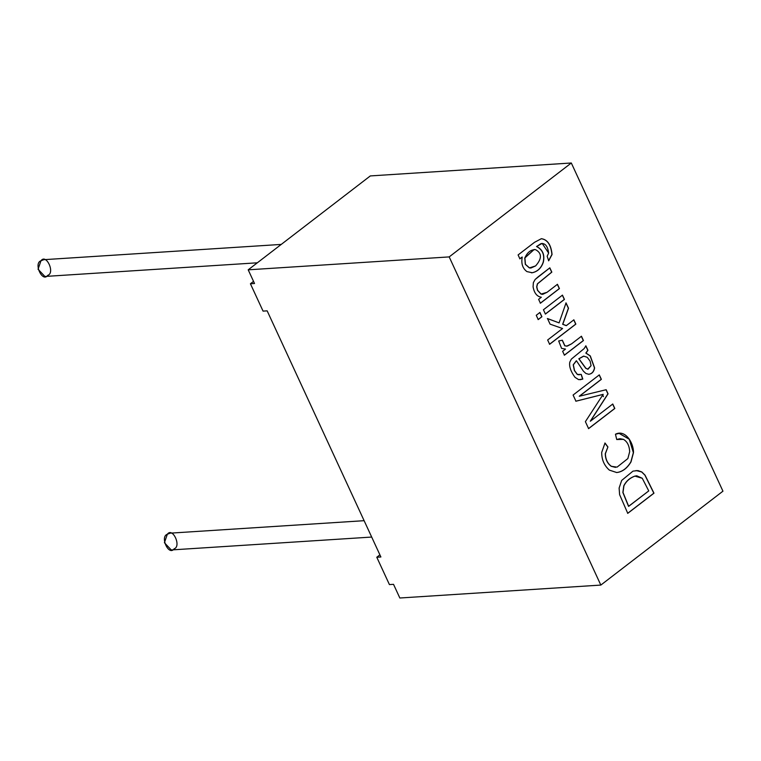 <?xml version="1.0" encoding="UTF-8"?>
<svg xmlns="http://www.w3.org/2000/svg" width="761" height="761" viewBox="0 0 761 761"><rect width="100%" height="100%" fill="white"/><g stroke="black" fill="none" stroke-linecap="round" stroke-linejoin="round"><path stroke-width="1.14" d="M370.322 175.924L571.311 162.997L722.95 491.178L600.829 585.076L399.839 598.003L393.523 584.324L399.839 598.003L600.829 585.076L722.95 491.178L571.311 162.997L370.322 175.924L248.2 269.822L370.322 175.924M603.444 396.548L602.75 395.026L603.444 396.548M254.516 283.501L248.2 269.822L449.19 256.904L571.311 162.997L449.19 256.904L600.829 585.076L449.19 256.904L248.2 269.822L254.516 283.501L250.417 283.767L263.059 311.116L267.159 310.849L380.89 556.976L267.159 310.849L263.059 311.116L250.417 283.767L254.516 283.501M519.896 258.835L518.098 254.935L534.545 242.293L541.385 238.688C547.549 239.582 551.107 244.861 552.058 254.507L548.691 260.785L547.159 256.238L548.643 253.099C547.73 246.098 545.161 242.949 540.919 243.653L536.648 246.497C542.669 249.579 544.905 254.783 543.354 262.088C541.366 268.024 537.666 271.572 532.262 272.742L526.935 271.601C522.598 268.386 521.028 263.525 522.236 257.037L519.896 258.835L522.236 257.037C521.028 263.525 522.598 268.386 526.935 271.601L532.262 272.742C537.666 271.572 541.366 268.024 543.354 262.088C544.905 254.783 542.669 249.579 536.648 246.497L542.165 243.387L548.643 253.099L547.159 256.238L548.691 260.785L552.058 254.507C551.107 244.861 547.549 239.582 541.385 238.688L534.545 242.293L518.098 254.935L519.896 258.835M551.83 272.134L537.532 283.824L536.809 286.83L537.618 290.312L541.147 294.069L547.054 292.3L557.452 284.3L559.43 288.59L540.415 303.22L538.617 299.33L541.318 297.247C536.943 296.543 534.193 293.052 533.081 286.802L533.366 282.645L535.135 279.468L549.842 267.843L551.83 272.134L549.842 267.843L538.151 276.833L535.135 279.468L533.366 282.645L533.081 286.802C534.193 293.052 536.943 296.543 541.318 297.247L538.617 299.33L540.415 303.22L559.43 288.59L557.452 284.3L547.054 292.3L542.707 294.336L541.147 294.069L537.618 290.312L536.809 286.83L537.532 283.824L551.83 272.134M543.43 309.765L562.455 295.135L564.443 299.425L545.418 314.055L543.43 309.765L545.418 314.055L564.443 299.425L562.455 295.135L543.43 309.765M536.248 315.292L539.93 312.457L541.908 316.747L538.227 319.582L536.248 315.292L538.227 319.582L541.908 316.747L539.93 312.457L536.248 315.292M566.346 325.613L573.87 319.829L575.849 324.119L549.632 344.276L547.654 339.986L562.56 328.524L550.079 324.138L547.482 318.536L559.097 322.883L566.041 302.897L568.515 308.243L562.798 324.272L566.346 325.613L562.798 324.272L568.515 308.243L566.041 302.897L559.097 322.883L547.482 318.536L550.079 324.138L562.56 328.524L547.654 339.986L549.632 344.276L575.849 324.119L573.87 319.829L566.346 325.613M567.402 346.065L564.909 345.846L562.35 340.215L564.909 345.846L567.402 346.065L571.501 343.896L581.452 336.238L583.449 340.557L564.424 355.187L562.626 351.287L565.499 349.08L561.589 348.395L558.679 340.976L562.35 340.215L558.679 340.976L561.589 348.395L565.499 349.08L562.626 351.287L564.424 355.187L583.449 340.557L581.452 336.238L571.501 343.896L566.517 346.217M588.795 374.298C591.982 373.841 593.922 371.71 594.617 367.915L590.289 355.92L585.846 353.075L587.815 350.317L585.742 345.846L587.949 350.317L585.846 353.075L587.949 350.317L585.884 345.836L587.949 350.317L585.98 353.066L590.289 355.92L594.617 367.915C593.922 371.71 591.982 373.841 588.795 374.298L585.903 373.47L583.392 371.168L576.438 360.762L573.347 364.785L574.526 370.55L577.409 374.441L581.233 374.422L582.812 379.054L578.655 379.644L574.974 377.294C570.721 371.416 569 366.364 569.789 362.15L571.349 359.106L584.106 348.633L585.884 345.836L584.106 348.633L571.349 359.106L569.789 362.15C569 366.364 570.721 371.416 574.974 377.294L578.655 379.644L582.812 379.054L581.233 374.422L577.409 374.441L574.526 370.55L573.347 364.785L576.438 360.762L583.392 371.168L585.903 373.47L588.824 374.298M590.422 421.185L612.767 404.015L614.821 408.467L588.614 428.624L585.39 421.661L600.087 399.049L585.39 421.661L588.614 428.624L614.821 408.467L612.767 404.015L590.422 421.185L608.058 393.837L590.422 421.185M603.197 394.369L575.944 401.209L573.09 395.045L599.307 374.888L601.361 379.339L579.397 396.234L606.156 389.708L608.058 393.837L606.156 389.708L579.397 396.234L601.361 379.339L599.307 374.888L573.09 395.045L575.944 401.209L603.197 394.369L600.087 399.049M616.733 472.533C622.355 471.906 627.112 468.357 631.002 461.908L633.494 452.614L629.376 439.211L619.188 433.39L615.468 434.227L616.714 439.525L619.987 438.707L623.421 439.354C627.226 441.513 629.318 445.604 629.689 451.634L627.854 458.579L617.047 467.14L611.397 466.312C607.554 463.525 605.556 459.34 605.395 453.727L607.915 446.954L605.014 443.026L607.915 446.954L605.395 453.727C605.556 459.34 607.554 463.525 611.397 466.312L617.047 467.14L627.854 458.579L629.689 451.634C629.318 445.604 627.226 441.513 623.421 439.354L616.714 439.525L615.468 434.227C625.2 429.156 633.666 442.712 633.494 452.614L631.002 461.908C627.112 468.357 622.355 471.906 616.733 472.533L609.342 470.108C604.177 465.504 601.628 459.587 601.713 452.367L605.014 443.026L601.713 452.367C601.628 459.587 604.177 465.504 609.342 470.108L616.686 472.533M653.975 493.185L627.758 513.342L619.616 494.66L619.121 488.048L621.68 480.429L632.99 471.126L637.918 470.574L641.789 471.953L645.052 475.168L653.975 493.185L645.052 475.168L641.789 471.953L637.918 470.574L632.99 471.126L621.68 480.429L619.121 488.048L619.616 494.66L627.758 513.342L653.975 493.185M380.89 556.976L376.781 557.242L389.423 584.591L393.523 584.324L389.423 584.591L376.781 557.242L380.89 556.976M364.119 520.686L170.169 533.157L167.334 534.26L164.414 542.707L171.244 549.946L371.682 537.057M174.079 548.843C168.828 556.396 159.696 536.619 167.334 534.26C172.585 526.717 181.717 546.484 174.079 548.843M281.256 244.414L43.805 259.682L40.97 260.785L38.05 269.223L44.88 276.462L257.332 262.802M47.715 275.368C42.464 282.911 33.332 263.144 40.97 260.785C46.221 253.232 55.353 272.999 47.715 275.368M379.901 554.845L376.781 557.242L379.901 554.845M253.537 281.37L250.417 283.767L253.537 281.37M603.378 396.605L602.693 395.111L603.378 396.605M636.063 470.526L641.656 471.963L644.909 475.168L653.832 493.195L627.625 513.352L653.832 493.195L644.909 475.168L641.656 471.963L636.063 470.526M636.691 475.806L634.779 476.129C629.766 477.956 626.103 481.171 623.801 485.784L622.869 492.472L628.548 506.35L623.002 492.462L623.934 485.775C626.246 481.161 629.908 477.946 634.921 476.12L636.757 475.796L642.255 478.269L648.753 490.912L628.548 506.35L622.869 492.472L623.801 485.784C626.103 481.171 629.766 477.956 634.779 476.129M628.681 506.341L648.753 490.912L642.255 478.269L634.921 476.12C629.908 477.946 626.246 481.161 623.934 485.775L623.002 492.462L628.681 506.341M607.915 446.954L605.252 453.737C605.423 459.34 607.421 463.535 611.254 466.312L615.516 467.387L611.254 466.312C607.421 463.535 605.423 459.34 605.252 453.737L607.915 446.954M619.92 438.707L616.695 439.487L619.92 438.707M619.121 433.39L629.261 439.249L633.361 452.624L630.869 461.917C626.969 468.367 622.213 471.906 616.591 472.543C622.213 471.906 626.969 468.367 630.869 461.917L633.361 452.624L629.261 439.249L619.121 433.39M604.871 443.035L607.782 446.964L604.871 443.035M612.624 404.024L614.821 408.467L588.472 428.633L614.688 408.476L612.624 404.024M603.064 394.369L575.811 401.218L603.064 394.369M599.173 374.897L601.361 379.339L579.254 396.243L601.228 379.349L599.173 374.897M606.022 389.718L608.058 393.837L590.289 421.194L607.925 393.846L606.022 389.718M585.846 353.075L590.146 355.929L594.484 367.915C593.789 371.72 591.849 373.851 588.653 374.307C591.849 373.851 593.789 371.72 594.484 367.915L590.146 355.929L585.846 353.075M576.296 360.771L573.214 364.795L574.393 370.559L577.276 374.441L579.292 374.85L577.276 374.441L574.393 370.559L573.214 364.795L576.296 360.771M581.1 374.431L582.812 379.054L580.053 379.739L582.669 379.064L581.1 374.431M583.754 356.129L578.95 358.792L583.82 356.119M583.687 356.129L578.95 358.792L585.875 368.276L587.711 369.19L591.069 365.651L590.117 361.142L587.254 357.299L583.687 356.129L587.254 357.299L590.117 361.142L591.069 365.651L588.053 369.19L585.875 368.276L578.817 358.792L585.732 368.286L587.987 369.19M588.053 369.19L585.732 368.286L578.817 358.792L583.554 356.138M581.318 336.248L583.449 340.557L564.282 355.197L583.307 340.567L581.318 336.248M562.217 340.224L564.776 345.855L567.259 346.074L564.776 345.855L562.217 340.224M573.727 319.839L575.849 324.119L549.499 344.286L575.716 324.129L573.727 319.839M547.349 318.545L559.097 322.883L547.349 318.545M565.908 302.907L568.515 308.243L562.655 324.281L566.203 325.622L562.655 324.281L568.381 308.253L565.908 302.907M539.787 312.467L541.908 316.747L538.094 319.591L541.775 316.757L539.787 312.467M562.322 295.144L564.443 299.425L545.285 314.065L564.301 299.434L562.322 295.144M557.318 284.31L559.43 288.59L540.272 303.23L559.297 288.6L557.318 284.31M549.708 267.853L551.687 272.143L537.39 283.834L536.676 286.83L537.475 290.312L541.014 294.079L542.631 294.336L541.014 294.079L537.475 290.312L536.676 286.83L537.39 283.834L551.687 272.143L549.708 267.853M541.252 238.697C547.416 239.591 550.974 244.871 551.925 254.516L548.548 260.795L551.925 254.516C550.974 244.871 547.416 239.591 541.252 238.697M542.098 243.387L536.505 246.507C542.536 249.589 544.771 254.783 543.221 262.098C541.223 268.034 537.532 271.582 532.129 272.752L531.473 272.828L532.129 272.752C537.532 271.582 541.223 268.034 543.221 262.098C544.771 254.783 542.536 249.589 536.505 246.507L542.165 243.387M522.103 257.037L519.763 258.835L522.103 257.037M531.539 272.828L532.262 272.742M535.611 265.912L530.921 268.024L529.485 267.891L525.442 264.324L524.89 257.912L534.127 249.522L535.554 249.656C542.013 253.194 542.032 258.607 535.611 265.912C542.032 258.607 542.013 253.194 535.554 249.656C530.874 249.541 527.325 252.3 524.89 257.912L525.442 264.324L529.485 267.891L535.611 265.912M534.06 249.532L524.757 257.922L525.309 264.333L529.342 267.901L530.845 268.024L529.342 267.901L525.309 264.333L524.757 257.922L534.06 249.532"/></g></svg>
